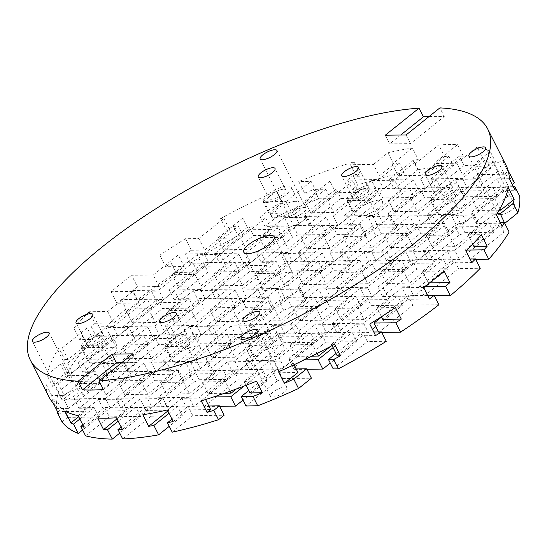 <?xml version="1.0" encoding="UTF-8"?>
<svg xmlns="http://www.w3.org/2000/svg" width="547" height="547" viewBox="0 0 547 547"><rect width="100%" height="100%" fill="white"/><g stroke="black" fill="none" stroke-linecap="round" stroke-linejoin="round"><path stroke-width="0.41" stroke-dasharray="2.73 2.05" d="M500.156 214.684A9.395 3.015 -26.8 0 0 510.125 211.033A9.395 3.015 -26.8 0 0 514.809 205.433A9.395 3.015 -26.8 0 0 512.683 204.653A9.395 3.015 -26.8 0 0 502.72 208.311A9.395 3.015 -26.8 0 0 498.037 213.904A9.395 3.015 -26.8 0 0 500.156 214.684M450.735 186.93A9.395 3.015 153.2 0 1 452.854 187.71A9.395 3.015 153.2 0 1 448.171 193.31A9.395 3.015 153.2 0 1 438.209 196.968A9.395 3.015 153.2 0 1 436.082 196.182A9.395 3.015 153.2 0 1 440.766 190.588A9.395 3.015 153.2 0 1 450.735 186.93M367.256 188.072A9.395 3.015 153.2 0 1 369.375 188.852A9.395 3.015 153.2 0 1 364.699 194.452A9.395 3.015 153.2 0 1 354.729 198.11A9.395 3.015 153.2 0 1 352.61 197.323A9.395 3.015 153.2 0 1 357.287 191.73A9.395 3.015 153.2 0 1 367.256 188.072M291.469 217.542A9.395 3.015 -26.8 0 0 301.438 213.884A9.395 3.015 -26.8 0 0 306.122 208.291A9.395 3.015 -26.8 0 0 303.995 207.511A9.395 3.015 -26.8 0 0 294.033 211.163A9.395 3.015 -26.8 0 0 289.349 216.762A9.395 3.015 -26.8 0 0 291.469 217.542M283.784 189.214A9.395 3.015 153.2 0 1 285.903 189.994A9.395 3.015 153.2 0 1 281.22 195.594A9.395 3.015 153.2 0 1 271.257 199.252A9.395 3.015 153.2 0 1 269.131 198.465A9.395 3.015 153.2 0 1 273.815 192.872A9.395 3.015 153.2 0 1 283.784 189.214M272.413 397.101A9.395 3.015 -26.8 0 0 282.375 393.45A9.395 3.015 -26.8 0 0 287.059 387.85A9.395 3.015 -26.8 0 0 284.939 387.071A9.395 3.015 -26.8 0 0 274.97 390.722A9.395 3.015 -26.8 0 0 270.286 396.322A9.395 3.015 -26.8 0 0 272.413 397.101M185.057 334.005A9.395 3.015 153.2 0 1 187.177 334.785A9.395 3.015 153.2 0 1 182.5 340.384A9.395 3.015 153.2 0 1 172.531 344.036A9.395 3.015 153.2 0 1 170.411 343.256A9.395 3.015 153.2 0 1 175.088 337.663A9.395 3.015 153.2 0 1 185.057 334.005M268.529 332.863A9.395 3.015 153.2 0 1 270.656 333.643A9.395 3.015 153.2 0 1 265.972 339.243A9.395 3.015 153.2 0 1 256.01 342.894A9.395 3.015 153.2 0 1 253.883 342.114A9.395 3.015 153.2 0 1 258.567 336.521A9.395 3.015 153.2 0 1 268.529 332.863M101.585 335.147A9.395 3.015 153.2 0 1 103.704 335.926A9.395 3.015 153.2 0 1 99.021 341.526A9.395 3.015 153.2 0 1 89.058 345.178A9.395 3.015 153.2 0 1 86.932 344.398A9.395 3.015 153.2 0 1 91.616 338.805A9.395 3.015 153.2 0 1 101.585 335.147M63.719 399.953A9.395 3.015 -26.8 0 0 73.688 396.301A9.395 3.015 -26.8 0 0 78.371 390.702A9.395 3.015 -26.8 0 0 76.245 389.922A9.395 3.015 -26.8 0 0 66.283 393.58A9.395 3.015 -26.8 0 0 61.599 399.173A9.395 3.015 -26.8 0 0 63.719 399.953M429.101 116.532A256.215 82.146 153.2 0 1 434.215 116.395A256.215 82.146 153.2 0 1 444.267 116.552L439.891 107.889M506.324 165.844A256.215 82.146 -26.8 0 0 502.173 159.833L508.013 171.389A256.215 82.146 153.2 0 1 508.532 171.977M514.392 182.753A256.215 82.146 -26.8 0 0 498.105 171.156L493.36 161.768A256.215 82.146 153.2 0 1 496.033 162.91L490.194 151.362A256.215 82.146 -26.8 0 0 477.093 147.068L482.933 158.616A256.215 82.146 153.2 0 1 486.078 159.382L490.823 168.77A256.215 82.146 -26.8 0 0 464.136 165.502L459.398 156.114A256.215 82.146 153.2 0 1 463.357 156.223L457.518 144.675A256.215 82.146 -26.8 0 0 448.437 144.552A256.215 82.146 -26.8 0 0 438.742 144.928L444.574 156.483A256.215 82.146 153.2 0 1 448.964 156.257L453.702 165.638L425.327 188.366L394.025 188.797L389.286 179.409L420.588 178.978L425.327 188.366M291.982 277.261A17.08 5.477 153.2 0 1 266.239 290.484A17.08 5.477 153.2 0 1 262.382 289.069A17.08 5.477 153.2 0 1 270.895 278.888A17.08 5.477 153.2 0 1 289.014 272.242A17.08 5.477 153.2 0 1 292.871 273.664A17.08 5.477 153.2 0 1 291.982 277.261M196.776 346.121A15.371 4.93 -26.8 0 0 180.469 352.104A15.371 4.93 -26.8 0 0 172.804 361.259A15.371 4.93 -26.8 0 0 176.278 362.538A15.371 4.93 -26.8 0 0 192.585 356.562A15.371 4.93 -26.8 0 0 200.25 347.4A15.371 4.93 -26.8 0 0 196.776 346.121M168.544 347.229A15.371 4.93 153.2 0 1 165.071 345.957A15.371 4.93 153.2 0 1 172.736 336.795A15.371 4.93 153.2 0 1 189.043 330.812A15.371 4.93 153.2 0 1 192.517 332.091A15.371 4.93 153.2 0 1 184.852 341.253A15.371 4.93 153.2 0 1 168.544 347.229M280.249 344.979A15.371 4.93 -26.8 0 0 263.941 350.962A15.371 4.93 -26.8 0 0 256.283 360.117A15.371 4.93 -26.8 0 0 259.757 361.396A15.371 4.93 -26.8 0 0 276.064 355.42A15.371 4.93 -26.8 0 0 283.722 346.258A15.371 4.93 -26.8 0 0 280.249 344.979M252.023 346.087A15.371 4.93 153.2 0 1 248.55 344.815A15.371 4.93 153.2 0 1 256.208 335.653A15.371 4.93 153.2 0 1 272.515 329.67A15.371 4.93 153.2 0 1 275.989 330.949A15.371 4.93 153.2 0 1 268.331 340.111A15.371 4.93 153.2 0 1 252.023 346.087M295.496 201.33A15.371 4.93 -26.8 0 0 279.189 207.313A15.371 4.93 -26.8 0 0 271.531 216.468A15.371 4.93 -26.8 0 0 275.004 217.747A15.371 4.93 -26.8 0 0 291.312 211.771A15.371 4.93 -26.8 0 0 298.97 202.609A15.371 4.93 -26.8 0 0 295.496 201.33M267.271 202.438A15.371 4.93 153.2 0 1 263.798 201.166A15.371 4.93 153.2 0 1 271.456 192.004A15.371 4.93 153.2 0 1 287.763 186.021A15.371 4.93 153.2 0 1 291.236 187.3A15.371 4.93 153.2 0 1 283.578 196.462A15.371 4.93 153.2 0 1 267.271 202.438M462.447 199.046A15.371 4.93 -26.8 0 0 446.14 205.029A15.371 4.93 -26.8 0 0 438.482 214.192A15.371 4.93 -26.8 0 0 441.955 215.463A15.371 4.93 -26.8 0 0 458.263 209.487A15.371 4.93 -26.8 0 0 465.921 200.325A15.371 4.93 -26.8 0 0 462.447 199.046M434.222 200.154A15.371 4.93 153.2 0 1 430.749 198.882A15.371 4.93 153.2 0 1 438.407 189.72A15.371 4.93 153.2 0 1 454.714 183.737A15.371 4.93 153.2 0 1 458.188 185.016A15.371 4.93 153.2 0 1 450.53 194.178A15.371 4.93 153.2 0 1 434.222 200.154M378.975 200.188A15.371 4.93 -26.8 0 0 362.668 206.171A15.371 4.93 -26.8 0 0 355.003 215.327A15.371 4.93 -26.8 0 0 358.476 216.605A15.371 4.93 -26.8 0 0 374.784 210.629A15.371 4.93 -26.8 0 0 382.449 201.467A15.371 4.93 -26.8 0 0 378.975 200.188M350.743 201.296A15.371 4.93 153.2 0 1 347.27 200.024A15.371 4.93 153.2 0 1 354.935 190.862A15.371 4.93 153.2 0 1 371.242 184.879A15.371 4.93 153.2 0 1 374.716 186.158A15.371 4.93 153.2 0 1 367.051 195.32A15.371 4.93 153.2 0 1 350.743 201.296M113.297 347.263A15.371 4.93 -26.8 0 0 96.99 353.246A15.371 4.93 -26.8 0 0 89.332 362.401A15.371 4.93 -26.8 0 0 92.805 363.68A15.371 4.93 -26.8 0 0 109.113 357.704A15.371 4.93 -26.8 0 0 116.771 348.542A15.371 4.93 -26.8 0 0 113.297 347.263M85.072 348.371A15.371 4.93 153.2 0 1 81.599 347.092A15.371 4.93 153.2 0 1 89.257 337.937A15.371 4.93 153.2 0 1 105.564 331.954A15.371 4.93 153.2 0 1 109.038 333.232A15.371 4.93 153.2 0 1 101.38 342.395A15.371 4.93 153.2 0 1 85.072 348.371M106.774 362.572A15.371 4.93 153.2 0 1 112.19 360.275L116.935 369.656A15.371 4.93 -26.8 0 0 111.513 371.96L106.774 362.572L78.064 362.962L112.224 335.605L116.962 344.986L148.264 344.562L143.526 335.174L112.224 335.605M127.13 371.748A15.371 4.93 -26.8 0 0 127.369 369.519L122.624 360.131A15.371 4.93 153.2 0 1 122.391 362.36L127.13 371.748L155.84 371.351L151.102 361.964L185.262 334.6L153.96 335.031L158.705 344.419L190.007 343.988L155.84 371.351M110.323 383.167A15.371 4.93 -26.8 0 0 115.745 380.869L111 371.481A15.371 4.93 153.2 0 1 105.585 373.779L110.323 383.167L78.987 408.26L74.248 398.879L105.585 373.779M95.151 373.922A15.371 4.93 153.2 0 1 95.383 371.693L100.128 381.081A15.371 4.93 -26.8 0 0 99.889 383.31L95.151 373.922L63.814 399.016L68.553 408.404L56.758 408.568L52.013 399.18A256.215 82.146 153.2 0 1 51.787 395.597L64.197 395.426L89.25 375.365L83.411 363.81L60.457 364.124L66.29 375.68L89.25 375.365M372.445 215.497A15.371 4.93 153.2 0 1 377.868 213.2L382.606 222.588A15.371 4.93 -26.8 0 0 377.191 224.885L372.445 215.497L343.735 215.894L377.895 188.53L382.64 197.918L413.942 197.488L409.197 188.1L377.895 188.53M392.808 224.673A15.371 4.93 -26.8 0 0 393.04 222.444L388.302 213.056A15.371 4.93 153.2 0 1 388.062 215.286L392.808 224.673L421.518 224.277L416.773 214.889L450.94 187.532L419.638 187.956L424.376 197.344L455.678 196.92L421.518 224.277M376.001 236.092A15.371 4.93 -26.8 0 0 381.416 233.795L376.678 224.407A15.371 4.93 153.2 0 1 371.256 226.704L376.001 236.092L344.665 261.192L339.919 251.805L371.256 226.704M360.822 226.848A15.371 4.93 153.2 0 1 361.061 224.619L365.799 234.007A15.371 4.93 -26.8 0 0 365.567 236.236L360.822 226.848L329.485 251.948L334.231 261.336L302.929 261.76L298.183 252.372L332.35 225.008L337.089 234.396L365.799 234.007M455.924 214.356A15.371 4.93 153.2 0 1 461.34 212.058L466.085 221.446A15.371 4.93 -26.8 0 0 460.663 223.744L455.924 214.356L427.207 214.752L461.374 187.389L466.112 196.776L497.414 196.346L492.676 186.958L461.374 187.389M449.278 232.865A15.371 4.93 -26.8 0 0 449.039 235.094L444.301 225.706A15.371 4.93 153.2 0 1 444.533 223.477L449.278 232.865L420.568 233.254L415.823 223.867L444.533 223.477M476.28 223.532A15.371 4.93 -26.8 0 0 476.519 221.303L471.774 211.915A15.371 4.93 153.2 0 1 471.541 214.144L476.28 223.532L504.662 223.142M459.473 234.95A15.371 4.93 -26.8 0 0 464.895 232.653L460.15 223.265A15.371 4.93 153.2 0 1 454.735 225.562L459.473 234.95L428.137 260.051L423.399 250.663L454.735 225.562M293.199 225.549A15.371 4.93 153.2 0 1 287.784 227.846L292.522 237.234A15.371 4.93 -26.8 0 0 297.944 234.936L293.199 225.549L321.909 225.152L326.655 234.54L292.495 261.904L261.186 262.334L256.447 252.946L287.784 227.846M277.35 227.99A15.371 4.93 153.2 0 1 277.582 225.761L282.327 235.148A15.371 4.93 -26.8 0 0 282.088 237.377L277.35 227.99L246.013 253.09L250.752 262.471L219.45 262.902L214.711 253.514L248.871 226.15L253.617 235.538L282.327 235.148M304.823 214.198A15.371 4.93 153.2 0 1 304.59 216.427L309.328 225.815A15.371 4.93 -26.8 0 0 309.568 223.586L304.823 214.198L336.159 189.098L340.904 198.486L372.206 198.062L367.461 188.674L336.159 189.098M299.134 223.73A15.371 4.93 -26.8 0 0 293.712 226.027L288.973 216.639A15.371 4.93 153.2 0 1 294.389 214.342L299.134 223.73L330.47 198.629L325.725 189.241L313.93 189.406L318.669 198.793A256.215 82.146 -26.8 0 0 277.876 216.106L273.138 206.718A256.215 82.146 153.2 0 1 282.525 202.479L276.693 190.93A256.215 82.146 -26.8 0 0 220.605 218.492L226.437 230.048L229.706 230L223.873 218.451L220.605 218.492M277.274 380.883A15.371 4.93 -26.8 0 0 282.696 378.586L277.951 369.198A15.371 4.93 153.2 0 1 272.536 371.495L277.274 380.883L245.938 405.983M262.102 371.639A15.371 4.93 153.2 0 1 262.334 369.41L267.08 378.797A15.371 4.93 -26.8 0 0 266.84 381.027L262.102 371.639L244.078 386.073M273.726 360.288A15.371 4.93 153.2 0 1 279.141 357.991L283.886 367.372A15.371 4.93 -26.8 0 0 278.464 369.676L273.726 360.288L245.008 360.678L279.175 333.321L283.914 342.709L315.216 342.278L310.477 332.891L279.175 333.321M289.575 357.847A15.371 4.93 153.2 0 1 289.342 360.076L294.081 369.464A15.371 4.93 -26.8 0 0 294.32 367.235L289.575 357.847L320.911 332.747L325.65 342.135L356.959 341.704L352.213 332.323L320.911 332.747M190.247 361.43A15.371 4.93 153.2 0 1 195.669 359.133L200.407 368.514A15.371 4.93 -26.8 0 0 194.992 370.818L190.247 361.43L161.536 361.82L195.696 334.463L200.441 343.844L231.743 343.42L226.998 334.032L195.696 334.463M210.609 370.606A15.371 4.93 -26.8 0 0 210.841 368.377L206.103 358.989A15.371 4.93 153.2 0 1 205.863 361.218L210.609 370.606L239.319 370.21L234.574 360.822L268.741 333.465L237.439 333.889L242.177 343.277L273.479 342.846L239.319 370.21M193.802 382.025A15.371 4.93 -26.8 0 0 199.217 379.727L194.479 370.34A15.371 4.93 153.2 0 1 189.057 372.637L193.802 382.025L162.466 407.118L157.721 397.737L189.057 372.637M178.623 372.781A15.371 4.93 153.2 0 1 178.862 370.551L183.601 379.939A15.371 4.93 -26.8 0 0 183.368 382.168L178.623 372.781L147.287 397.874L152.032 407.262L120.73 407.693L115.985 398.305L150.151 370.941L154.89 380.329L183.601 379.939M99.889 383.31L68.553 408.404M95.383 371.693L66.672 372.083L71.418 381.471L100.128 381.081M60.457 364.124L46.912 374.968L52.751 386.524A256.215 82.146 153.2 0 1 53.797 382.401L66.672 372.083M52.751 386.524L66.29 375.68M52.013 399.18L63.814 399.016M115.745 380.869L144.456 380.473L110.296 407.836L78.987 408.26M111.513 371.96L82.802 372.35L78.064 362.962M112.19 360.275L143.526 335.174M86.788 359.256L80.956 347.707L103.909 347.393L109.742 358.948L86.788 359.256L111.841 339.195L134.794 338.88L128.962 327.325L106.009 327.639L111.841 339.195M109.742 358.948L134.794 338.88M122.391 362.36L151.102 361.964M127.369 369.519L158.705 344.419M365.567 236.236L334.231 261.336M361.061 224.619L332.35 225.008M298.183 252.372L329.485 251.948M331.967 228.605L306.915 248.666L329.868 248.352L354.921 228.29L349.089 216.735L326.128 217.05L331.967 228.605L354.921 228.29M381.416 233.795L410.127 233.398L375.967 260.762L344.665 261.192M388.062 215.286L416.773 214.889M393.04 222.444L424.376 197.344M377.191 224.885L348.473 225.275L343.735 215.894M377.519 192.12L352.466 212.188L375.42 211.874L400.472 191.806L394.633 180.25L371.68 180.565L377.519 192.12L400.472 191.806M377.868 213.2L409.197 188.1M464.895 232.653L493.606 232.256L459.446 259.62L428.137 260.051M471.541 214.144L496.936 213.795M476.519 221.303L507.855 196.202L519.65 196.045M460.663 223.744L431.952 224.133L427.207 214.752M460.991 190.978L435.938 211.046L458.892 210.732L483.945 190.664L478.112 179.108L455.159 179.423L460.991 190.978L483.945 190.664M461.34 212.058L492.676 186.958M449.039 235.094L417.703 260.194L386.401 260.618L420.568 233.254M294.389 214.342L325.725 189.241M293.712 226.027L265.001 226.417L277.876 216.106M318.669 198.793L330.47 198.629M309.568 223.586L340.904 198.486M335.776 192.688L310.723 212.756L333.684 212.441L358.736 192.38L352.897 180.825L329.944 181.139L335.776 192.688L358.736 192.38M304.59 216.427L333.301 216.031L367.461 188.674M282.088 237.377L250.752 262.471M248.488 229.747L271.449 229.432L265.61 217.877L242.656 218.191L248.488 229.747L223.436 249.808L246.396 249.494L271.449 229.432M277.582 225.761L248.871 226.15M214.711 253.514L246.013 253.09M297.944 234.936L326.655 234.54M256.447 252.946L287.749 252.516L321.909 225.152M290.231 229.172L265.179 249.241L288.132 248.926L313.185 228.858L307.346 217.309L284.392 217.617L290.231 229.172L313.185 228.858M294.32 367.235L325.65 342.135M320.528 336.337L343.489 336.022L337.649 324.474L314.696 324.788L320.528 336.337L295.476 356.405L311.687 356.186M330.354 346.545L343.489 336.022M289.342 360.076L304.214 359.871M333.082 347.646L352.213 332.323M266.84 381.027L242.984 400.131M262.334 369.41L233.624 369.799L238.369 379.187L267.08 378.797M219.62 406.339L204.202 406.551L199.464 397.163L233.624 369.799M199.464 397.163L213.535 396.972M236.325 388.999L256.201 373.081L250.362 361.526L227.408 361.841L233.241 373.396L256.201 373.081M233.241 373.396L208.188 393.457L224.557 393.231M248.748 390.551L272.536 371.495M282.696 378.586L311.407 378.189M278.464 369.676L249.753 370.066L245.008 360.678M278.792 336.911L253.74 356.972L276.693 356.665L301.746 336.596L295.913 325.041L272.953 325.356L278.792 336.911L301.746 336.596M279.141 357.991L310.477 332.891M183.368 382.168L152.032 407.262M178.862 370.551L150.151 370.941M115.985 398.305L147.287 397.874M149.769 374.538L124.716 394.599L147.669 394.284L172.722 374.223L166.89 362.668L143.929 362.982L149.769 374.538L172.722 374.223M199.217 379.727L227.928 379.331L193.768 406.694L162.466 407.118M205.863 361.218L234.574 360.822M210.841 368.377L242.177 343.277M194.992 370.818L166.274 371.208L161.536 361.82M195.32 338.053L170.267 358.114L193.221 357.806L218.274 337.738L212.434 326.183L189.481 326.497L195.32 338.053L218.274 337.738M195.669 359.133L226.998 334.032M62.508 363.174L67.623 363.105L72.368 372.493L67.254 372.562L62.508 363.174A256.215 82.146 153.2 0 1 64.737 359.564L58.905 348.008L62.173 347.96L68.006 359.516L93.058 339.448L87.226 327.899L73.9 328.077L79.732 339.632L93.058 339.448M64.737 359.564L68.006 359.516M151.485 358.374L128.524 358.688L122.692 347.133L145.646 346.819L151.485 358.374L176.537 338.306L170.698 326.757L147.745 327.072L153.577 338.62L176.537 338.306M170.267 358.114L164.428 346.566L187.382 346.251L193.221 357.806M234.957 357.232L212.004 357.547L206.164 345.991L229.125 345.677L234.957 357.232L260.01 337.164L254.177 325.615L231.217 325.93L237.056 337.478L260.01 337.164M253.74 356.972L247.907 345.424L270.861 345.109L276.693 356.665M295.476 356.405L289.643 344.849L312.597 344.535L317.103 353.451M306.908 369.287L294.081 369.464M130.986 374.791L125.147 363.235L102.193 363.55L108.032 375.105L130.986 374.791L105.933 394.859L100.094 383.303L125.147 363.235M214.458 373.649L208.626 362.093L185.672 362.408L191.505 373.963L214.458 373.649L189.406 393.717L183.573 382.162L208.626 362.093M144.456 380.473L139.711 371.085L111 371.481M227.928 379.331L223.19 369.943L194.479 370.34M332.063 345.629L331.379 344.282L334.648 344.234M296.139 368.945L277.951 369.198M294.012 364.746L292.098 360.952L269.145 361.266L274.984 372.822L297.937 372.507M242.581 285.411L219.627 285.725L213.788 274.17L236.748 273.856L242.581 285.411L267.633 265.343L261.801 253.787L238.841 254.102L244.68 265.657L267.633 265.343M200.845 285.978L177.891 286.293L172.052 274.738L195.005 274.423L200.845 285.978L225.897 265.91L220.058 254.362L197.105 254.676L202.944 266.225L225.897 265.91M132.73 290.498L158.726 290.142L163.464 299.53L137.468 299.886L132.73 290.498A256.215 82.146 153.2 0 1 137.475 286.847L131.642 275.291L153.269 274.997L159.109 286.553L184.161 266.485L178.322 254.929L159.792 255.182L165.625 266.738L184.161 266.485M137.475 286.847L159.109 286.553M284.317 284.837L261.363 285.151L255.531 273.596L278.485 273.281L284.317 284.837L309.37 264.769L303.537 253.22L280.584 253.535L286.416 265.083L309.37 264.769M326.06 284.269L303.1 284.584L297.267 273.028L320.221 272.714L326.06 284.269L351.112 264.201L345.273 252.646L322.32 252.96L328.152 264.516L351.112 264.201M367.796 283.695L344.842 284.009L339.003 272.454L361.957 272.139L367.796 283.695L392.849 263.633L387.009 252.078L364.056 252.393L369.895 263.941L392.849 263.633M409.532 283.127L386.579 283.442L380.739 271.886L403.7 271.572L409.532 283.127L434.585 263.059L428.752 251.504L405.792 251.818L411.631 263.374L434.585 263.059M429.559 282.854L428.315 282.867L422.482 271.312L444.109 271.018M257.377 298.245L252.632 288.857L280.119 288.481L284.864 297.869L257.377 298.245L291.537 270.881L322.839 270.45L318.101 261.069L286.799 261.493L291.537 270.881M215.641 298.812L210.896 289.425L242.198 289.001L246.943 298.388L215.641 298.812L249.801 271.456L281.103 271.025L276.365 261.637L245.063 262.068L249.801 271.456M173.905 299.387L169.16 289.999L200.462 289.568L205.207 298.956L173.905 299.387L208.065 272.023L239.367 271.592L234.629 262.211L203.32 262.635L208.065 272.023M325.677 287.859L330.415 297.247L302.935 297.623L298.19 288.235L325.677 287.859L359.837 260.495L328.535 260.926L333.28 270.314L364.582 269.883L359.837 260.495M367.413 287.284L372.158 296.672L340.849 297.103L336.111 287.715L367.413 287.284L401.573 259.928L370.271 260.351L375.016 269.739L406.318 269.309L401.573 259.928M409.149 286.717L413.894 296.105L382.592 296.529L377.847 287.141L409.149 286.717L443.316 259.353L412.014 259.784L416.752 269.172L448.055 268.741L443.316 259.353M434.441 295.824L424.328 295.961L419.583 286.573L424.841 286.498M235.032 290.013L240.865 301.568L263.825 301.253L257.986 289.705L235.032 290.013L209.98 310.081L232.933 309.766L238.772 321.321L263.825 301.253M193.296 290.587L199.129 302.142L222.082 301.828L216.25 290.272L193.296 290.587L168.244 310.655L191.197 310.34L197.029 321.889L222.082 301.828M151.553 291.154L157.392 302.71L180.346 302.395L174.514 290.84L151.553 291.154L126.501 311.222L149.461 310.908L155.293 322.463L180.346 302.395M111.144 291.708L116.976 303.264L138.61 302.97L132.771 291.414L111.144 291.708A256.215 82.146 -26.8 0 1 131.642 275.291M305.561 300.686L299.722 289.131L276.768 289.445L282.608 301L305.561 300.686L280.508 320.747L274.669 309.199L299.722 289.131M347.297 300.112L341.465 288.563L318.504 288.871L324.344 300.426L347.297 300.112L322.245 320.18L316.412 308.624L341.465 288.563M389.033 299.544L383.201 287.989L360.241 288.303L366.08 299.859L389.033 299.544L363.981 319.605L358.148 308.057L383.201 287.989M241.248 297.978L245.993 307.366L273.473 306.99L268.734 297.602L241.248 297.978L207.087 325.342L238.389 324.911L243.128 334.299L211.826 334.73L207.087 325.342M199.511 298.546L204.25 307.934L235.552 307.51L230.813 298.122L199.511 298.546L165.344 325.909L196.653 325.486L201.392 334.867L170.09 335.297L165.344 325.909M157.775 299.12L162.514 308.508L193.816 308.077L189.077 298.689L157.775 299.12L123.608 326.484L154.91 326.053L159.656 335.441L128.354 335.872L123.608 326.484M121.338 299.619L126.084 309.007L152.08 308.652L147.341 299.264L121.338 299.619A256.215 82.146 153.2 0 0 116.976 303.264M319.031 306.368L314.286 296.98L286.806 297.356L291.544 306.744L319.031 306.368L284.871 333.725L253.562 334.155L248.823 324.768L280.126 324.344L284.871 333.725M360.767 305.794L356.029 296.406L324.727 296.836L329.465 306.224L360.767 305.794L326.607 333.157L295.305 333.588L290.56 324.2L321.862 323.769L326.607 333.157M402.503 305.226L397.765 295.838L366.463 296.262L371.201 305.65L402.503 305.226L375.823 326.593M427.651 295.428L408.199 295.695L412.937 305.082L438.94 304.727M423.61 287.435L401.983 287.729L407.816 299.284L429.45 298.99M265.001 226.417L260.263 217.036L288.973 216.639M333.301 216.031L338.039 225.419L309.328 225.815M310.723 212.756L304.891 201.2L327.844 200.886L333.684 212.441M291.941 213.015L268.987 213.33L263.155 201.775L286.108 201.46L291.941 213.015L316.993 192.947L311.161 181.392L298.751 181.563L304.59 193.118L316.993 192.947M352.466 212.188L346.627 200.633L369.581 200.318L375.42 211.874M417.156 211.299L394.202 211.614L388.363 200.058L411.323 199.751L417.156 211.299L442.208 191.238L436.376 179.683L413.416 179.997L419.255 191.546L442.208 191.238M435.938 211.046L430.106 199.491L453.06 199.176L458.892 210.732M499.124 210.178L477.675 210.472L471.842 198.917L494.796 198.609L499.931 208.769M396.657 227.716L390.825 216.168L367.871 216.482L373.704 228.031L396.657 227.716L371.604 247.784L365.772 236.229L390.825 216.168M438.4 227.149L432.561 215.593L409.607 215.908L415.44 227.463L438.4 227.149L413.347 247.21L407.508 235.661L432.561 215.593M480.136 226.574L474.297 215.026L451.343 215.34L457.183 226.889L480.136 226.574L455.083 246.642L449.244 235.087L474.297 215.026M496.348 214.718L493.079 214.766L498.919 226.321L502.187 226.273M233.323 226.369L238.061 235.75L243.183 235.682L238.437 226.294L233.323 226.369A256.215 82.146 153.2 0 0 226.437 230.048M410.127 233.398L405.389 224.01L376.678 224.407M493.606 232.256L488.861 222.868L460.15 223.265M500.389 222.711L499.302 222.732L504.04 232.113L509.154 232.044M379.228 175.956L356.275 176.271L350.442 164.722L373.396 164.408L379.228 175.956L393.772 164.312A256.215 82.146 153.2 0 1 399.454 163.054L404.192 172.435L383.591 188.941L352.289 189.365L347.55 179.977L378.852 179.553L383.591 188.941M420.971 175.389L398.011 175.703L392.178 164.148L415.132 163.833L420.971 175.389L444.574 156.483M462.707 174.814L439.754 175.129L433.915 163.58L456.868 163.266L462.707 174.814L482.933 158.616M504.443 174.247L481.49 174.561L475.651 163.006L498.611 162.691L504.443 174.247L508.013 171.389M462.324 178.411L467.07 187.799L435.761 188.223L431.022 178.835L462.324 178.411L486.078 159.382M504.06 177.837L508.806 187.224L477.504 187.655L472.758 178.267L504.06 177.837L508.915 173.953M509.298 178.684L496.895 178.855L502.727 190.411L515.137 190.24M455.678 196.92L450.94 187.532M513.339 186.677L503.11 186.814L507.855 196.202M265.179 249.241L259.34 237.685L282.293 237.371L288.132 248.926M223.436 249.808L217.603 238.26L240.557 237.945L246.396 249.494M306.915 248.666L301.076 237.118L324.036 236.803L329.868 248.352M185.399 253.917L204.277 253.658L209.016 263.045L190.137 263.305L185.399 253.917A256.215 82.146 153.2 0 1 191.334 250.252L185.495 238.697L198.821 238.513L204.653 250.068L229.706 230M191.334 250.252L204.653 250.068M371.604 247.784L348.651 248.099L342.819 236.543L365.772 236.229M413.347 247.21L390.387 247.524L384.555 235.976L407.508 235.661M455.083 246.642L432.13 246.957L426.291 235.401L449.244 235.087M472.745 244.174L468.027 234.834L481.353 234.649M287.749 252.516L292.495 261.904M339.919 251.805L371.228 251.374L375.967 260.762M386.401 260.618L381.662 251.23L412.964 250.806L417.703 260.194M423.399 250.663L454.701 250.232L459.446 259.62M475.76 259.394L469.88 259.476L465.135 250.088L467.001 250.068M171.122 263.08L175.86 272.461L197.631 272.167L192.886 262.779L171.122 263.08A256.215 82.146 153.2 0 0 165.625 266.738M470.099 258.991L453.75 259.21L458.489 268.598L480.259 268.303M466.065 250.998L447.528 251.251L453.367 262.799L471.904 262.546M197.029 321.889L174.076 322.204L168.244 310.655M155.293 322.463L132.34 322.778L126.501 311.222M238.772 321.321L215.812 321.636L209.98 310.081M91.411 326.921L113.174 326.627L117.92 336.008L96.149 336.309L91.411 326.921A256.215 82.146 153.2 0 1 95.021 323.284L89.188 311.735L107.718 311.482L113.557 323.031L138.61 302.97M95.021 323.284L113.557 323.031M280.508 320.747L257.555 321.062L251.716 309.513L274.669 309.199M322.245 320.18L299.291 320.494L293.452 308.939L316.412 308.624M363.981 319.605L341.027 319.92L335.195 308.371L358.148 308.057M381.444 316.734L376.931 307.797L395.46 307.544M363.605 323.202L368.343 332.583L337.041 333.014L332.296 323.626L363.605 323.202L397.765 295.838M381.772 332.405L378.777 332.446L378.531 331.961M190.007 343.988L185.262 334.6M82.912 336.002L87.65 345.389L106.528 345.13L101.79 335.742L82.912 336.002A256.215 82.146 153.2 0 0 79.732 339.632M273.479 342.846L268.741 333.465M373.792 332.022L362.647 332.179L367.393 341.567L386.271 341.307M369.758 324.036L356.432 324.214L362.264 335.769L375.591 335.584M51.787 395.597L45.955 384.042L58.358 383.878L64.197 395.426M105.933 394.859L82.98 395.173L77.141 383.618L100.094 383.303M124.716 394.599L118.877 383.044L141.837 382.736L147.669 394.284M189.406 393.717L166.452 394.031L160.62 382.476L183.573 382.162M208.188 393.457L202.356 381.909L225.309 381.594L230.184 391.242M74.248 398.879L105.55 398.448L110.296 407.836M157.721 397.737L189.03 397.307L193.768 406.694M85.435 411.276L79.602 399.72L56.642 400.035L62.481 411.59L85.435 411.276L78.672 416.691M127.171 410.701L121.338 399.153L98.385 399.467L104.217 411.016L127.171 410.701L117.031 418.824M168.914 410.134L163.074 398.578L140.121 398.893L145.953 410.448L168.914 410.134L167.833 410.995M98.904 416.958L94.166 407.57L62.864 408L67.602 417.382L98.904 416.958L82.631 429.99M140.641 416.383L135.902 406.995L104.6 407.426L109.338 416.814L140.641 416.383L119.752 433.121M182.383 415.816L177.638 406.428L146.336 406.859L151.081 416.24L182.383 415.816L169.262 426.325M246.095 385.293L244.092 381.334L256.502 381.163M208.851 405.997L188.072 406.284L192.817 415.672L224.12 415.241M205.576 399.529L204.81 398.011L181.857 398.325L187.696 409.874L210.65 409.559M322.839 270.45L292.85 294.477L288.105 285.09A17.08 5.477 -26.8 0 0 280.119 288.481M292.85 294.477A17.08 5.477 -26.8 0 0 284.864 297.869M273.473 306.99A17.08 5.477 -26.8 0 0 272.96 310.005A17.08 5.477 -26.8 0 0 273.124 310.272L243.128 334.299M268.734 297.602A17.08 5.477 -26.8 0 0 268.215 300.618A17.08 5.477 -26.8 0 0 268.386 300.891L273.124 310.272M253.562 334.155L283.558 310.135L278.82 300.747A17.08 5.477 -26.8 0 0 286.806 297.356M283.558 310.135A17.08 5.477 -26.8 0 0 291.544 306.744M302.935 297.623A17.08 5.477 -26.8 0 0 303.448 294.601A17.08 5.477 -26.8 0 0 303.284 294.334L333.28 270.314M298.19 288.235A17.08 5.477 -26.8 0 0 298.71 285.219A17.08 5.477 -26.8 0 0 298.539 284.946L303.284 294.334M471.774 211.915L503.11 186.814M512.231 184.483L508.806 187.224M497.414 196.346L466.085 221.446M431.022 178.835L459.398 156.114M435.761 188.223L464.136 165.502M388.302 213.056L419.638 187.956M420.588 178.978L448.964 156.257M413.942 197.488L382.606 222.588M347.55 179.977L353.13 175.505A256.215 82.146 153.2 0 1 359.844 173.42L354.005 161.864A256.215 82.146 -26.8 0 0 298.751 181.563M352.289 189.365L357.875 184.893L353.13 175.505M298.539 284.946L328.535 260.926M457.518 144.675L433.915 163.58M439.754 175.129L463.357 156.223M348.651 248.099L373.704 228.031M367.871 216.482L342.819 236.543M413.416 179.997L388.363 200.058M394.202 211.614L419.255 191.546M322.32 252.96L297.267 273.028M303.1 284.584L328.152 264.516M312.597 344.535L337.649 324.474M314.696 324.788L289.643 344.849M270.861 345.109L295.913 325.041M272.953 325.356L247.907 345.424M229.125 345.677L254.177 325.615M231.217 325.93L206.164 345.991M187.382 346.251L212.434 326.183M189.481 326.497L164.428 346.566M145.646 346.819L170.698 326.757M147.745 327.072L122.692 347.133M269.145 361.266L244.092 381.334M201.248 400.869L204.81 398.011M181.857 398.325L167.314 409.97M142.849 414.776L163.074 398.578M140.121 398.893L116.511 417.799M97.728 418.058L121.338 399.153M98.385 399.467L78.153 415.665M65.059 411.371L79.602 399.72M56.642 400.035L53.08 402.893M45.955 384.042A256.215 82.146 -26.8 0 0 48.929 396.89M58.358 383.878L83.411 363.81M58.905 348.008A256.215 82.146 -26.8 0 0 46.912 374.968M62.173 347.96L87.226 327.899M89.188 311.735A256.215 82.146 -26.8 0 0 73.9 328.077M107.718 311.482L132.771 291.414M153.269 274.997L178.322 254.929M185.495 238.697A256.215 82.146 -26.8 0 0 159.792 255.182M198.821 238.513L223.873 218.451M276.693 190.93L263.155 201.775M286.108 201.46L311.161 181.392M354.005 161.864L350.442 164.722M373.396 164.408L387.939 152.757L393.772 164.312M398.011 175.703L418.236 159.505L412.404 147.95A256.215 82.146 -26.8 0 0 387.939 152.757M412.404 147.95L392.178 164.148M415.132 163.833L438.742 144.928M456.868 163.266L477.093 147.068M490.194 151.362L475.651 163.006M498.611 162.691L502.173 159.833M496.895 178.855L471.842 198.917M494.796 198.609L508.334 187.758M493.079 214.766L468.027 234.834M447.528 251.251L422.482 271.312M401.983 287.729L376.931 307.797M356.432 324.214L331.379 344.282M278.56 371.803L292.098 360.952M403.7 271.572L428.752 251.504M405.792 251.818L380.739 271.886M361.957 272.139L387.009 252.078M364.056 252.393L339.003 272.454M320.221 272.714L345.273 252.646M149.461 310.908L174.514 290.84M191.197 310.34L216.25 290.272M232.933 309.766L257.986 289.705M278.485 273.281L303.537 253.22M280.584 253.535L255.531 273.596M103.909 347.393L128.962 327.325M106.009 327.639L80.956 347.707M453.06 199.176L478.112 179.108M455.159 179.423L430.106 199.491M411.323 199.751L436.376 179.683M369.581 200.318L394.633 180.25M371.68 180.565L346.627 200.633M242.656 218.191L217.603 238.26M240.557 237.945L265.61 217.877M327.844 200.886L352.897 180.825M329.944 181.139L304.891 201.2M451.343 215.34L426.291 235.401M409.607 215.908L384.555 235.976M326.128 217.05L301.076 237.118M324.036 236.803L349.089 216.735M284.392 217.617L259.34 237.685M282.293 237.371L307.346 217.309M360.241 288.303L335.195 308.371M318.504 288.871L293.452 308.939M236.748 273.856L261.801 253.787M238.841 254.102L213.788 274.17M227.408 361.841L202.356 381.909M225.309 381.594L250.362 361.526M185.672 362.408L160.62 382.476M102.193 363.55L77.141 383.618M143.929 362.982L118.877 383.044M141.837 382.736L166.89 362.668M195.005 274.423L220.058 254.362M197.105 254.676L172.052 274.738M276.768 289.445L251.716 309.513M389.286 179.409L413.04 160.38A256.215 82.146 153.2 0 1 418.236 159.505M261.363 285.151L286.416 265.083M288.105 285.09L318.101 261.069M252.632 288.857L286.799 261.493M469.88 259.476L504.04 232.113M378.777 332.446L412.937 305.082M424.328 295.961L458.489 268.598M333.226 368.924L367.393 341.567M465.135 250.088L499.302 222.732M381.58 317.014L408.199 295.695M419.583 286.573L453.75 259.21M336.036 353.492L362.647 332.179M337.219 355.837L362.264 335.769M428.315 282.867L453.367 262.799M473.866 246.382L498.919 226.321M382.763 319.352L407.816 299.284M454.701 250.232L488.861 222.868M432.13 246.957L457.183 226.889M477.675 210.472L502.727 190.411M341.027 319.92L366.08 299.859M332.296 323.626L366.463 296.262M377.847 287.141L412.014 259.784M386.579 283.442L411.631 263.374M249.931 392.89L274.984 372.822M372.425 329.315L368.343 332.583M448.055 268.741L413.894 296.105M356.959 341.704L330.272 363.078M337.041 333.014L371.201 305.65M382.592 296.529L416.752 269.172M412.964 250.806L444.301 225.706M321.862 323.769L356.029 296.406M406.318 269.309L372.158 296.672M315.216 342.278L283.886 367.372M248.823 324.768L278.82 300.747M206.103 358.989L237.439 333.889M152.08 308.652L117.92 336.008M126.084 309.007A256.215 82.146 -26.8 0 0 96.149 336.309M243.183 235.682L209.016 263.045M238.061 235.75A256.215 82.146 -26.8 0 0 190.137 263.305M175.86 272.461A256.215 82.146 -26.8 0 0 137.468 299.886M197.631 272.167L163.464 299.53M113.174 326.627L147.341 299.264M204.277 253.658L238.437 226.294M158.726 290.142L192.886 262.779M67.623 363.105L101.79 335.742M238.389 324.911L268.386 300.891M231.743 343.42L200.407 368.514M132.34 322.778L157.392 302.71M268.987 213.33L282.525 202.479M177.891 286.293L202.944 266.225M304.59 193.118A256.215 82.146 153.2 0 1 313.93 189.406M260.263 217.036L273.138 206.718M154.91 326.053L189.077 298.689M200.462 289.568L234.629 262.211M169.16 289.999L203.32 262.635M53.797 382.401L58.536 391.782L71.418 381.471M128.354 335.872L162.514 308.508M219.45 262.902L253.617 235.538M193.816 308.077L159.656 335.441M239.367 271.592L205.207 298.956M148.264 344.562L116.935 369.656M170.09 335.297L204.25 307.934M261.186 262.334L292.522 237.234M210.896 289.425L245.063 262.068M122.624 360.131L153.96 335.031M171.97 419.187L188.072 406.284M173.153 421.525L187.696 409.874M481.49 174.561L496.033 162.91M472.758 178.267L493.36 161.768M381.662 251.23L415.823 223.867M390.387 247.524L415.44 227.463M299.291 320.494L324.344 300.426M290.56 324.2L324.727 296.836M336.111 287.715L370.271 260.351M344.842 284.009L369.895 263.941M172.216 432.171L192.817 415.672M477.504 187.655L498.105 171.156M431.952 224.133L466.112 196.776M295.305 333.588L329.465 306.224M340.849 297.103L375.016 269.739M204.202 406.551L238.369 379.187M249.753 370.066L283.914 342.709M169.016 413.334L177.638 406.428M121.167 427.016L146.336 406.859M122.35 429.354L145.953 410.448M371.228 251.374L405.389 224.01M257.555 321.062L282.608 301M280.126 324.344L314.286 296.98M189.03 397.307L223.19 369.943M166.452 394.031L191.505 373.963M212.004 357.547L237.056 337.478M490.823 168.77L467.07 187.799M364.582 269.883L330.415 297.247M122.706 438.967L151.081 416.24M118.214 421.163L135.902 406.995M82.809 424.875L104.6 407.426M83.992 427.221L104.217 411.016M215.812 321.636L240.865 301.568M85.585 435.836L109.338 416.814M211.826 334.73L245.993 307.366M394.025 188.797L417.778 169.768L413.04 160.38M453.702 165.638A256.215 82.146 -26.8 0 0 417.778 169.768M302.929 261.76L337.089 234.396M348.473 225.275L382.64 197.918M120.73 407.693L154.89 380.329M166.274 371.208L200.441 343.844M58.536 391.782A256.215 82.146 -26.8 0 0 56.758 408.568M82.802 372.35L116.962 344.986M79.855 419.029L94.166 407.57M57.729 412.103L62.864 408M58.912 414.448L62.481 411.59M378.852 179.553L399.454 163.054M356.275 176.271L359.844 173.42M196.653 325.486L230.813 298.122M174.076 322.204L199.129 302.142M219.627 285.725L244.68 265.657M242.198 289.001L276.365 261.637M105.55 398.448L139.711 371.085M82.98 395.173L108.032 375.105M128.524 358.688L153.577 338.62M235.552 307.51L201.392 334.867M372.206 198.062L338.039 225.419M281.103 271.025L246.943 298.388M404.192 172.435A256.215 82.146 -26.8 0 0 357.875 184.893M62.016 421.86L67.602 417.382M106.528 345.13L72.368 372.493M87.65 345.389A256.215 82.146 -26.8 0 0 67.254 372.562M400.698 135.02L389.614 143.895L410.482 143.615L444.267 116.552M385.238 135.232L389.614 143.895M406.106 134.945L410.482 143.615M103.404 389.567L137.188 362.511L121.728 362.723M132.812 353.847L137.188 362.511M514.809 205.433L485.627 147.669M452.854 187.71L441.983 166.192M369.375 188.852L358.511 167.334M306.122 208.291L276.939 150.521M285.903 189.994L275.032 168.476M287.059 387.85L257.876 330.08M187.177 334.785L176.312 313.267M270.656 333.643L259.784 312.125M103.704 335.926L92.833 314.409M78.371 390.702L49.189 332.938M292.871 273.664L274.273 236.837M165.071 345.957L172.804 361.259M248.55 344.815L256.283 360.117M263.798 201.166L271.531 216.468M430.749 198.882L438.482 214.192M347.27 200.024L355.003 215.327M81.599 347.092L89.332 362.401M109.038 333.232L116.771 348.542M374.716 186.158L382.449 201.467M458.188 185.016L465.921 200.325M291.236 187.3L298.97 202.609M275.989 330.949L283.722 346.258M192.517 332.091L200.25 347.4M272.96 310.005L268.215 300.618M303.448 294.601L298.71 285.219M262.382 289.069L243.777 252.242M61.599 399.173L32.417 341.41M86.932 344.398L76.06 322.88M253.883 342.114L243.012 320.597M170.411 343.256L159.539 321.739M270.286 396.322L241.111 338.552M269.131 198.465L258.259 176.948M289.349 216.762L260.167 158.992M352.61 197.323L341.738 175.806M436.082 196.182L425.21 174.664M498.037 213.904L468.854 156.141"/><path stroke-width="0.82" d="M483.507 146.89A9.395 3.015 153.2 0 1 485.627 147.669A9.395 3.015 153.2 0 1 480.95 153.263A9.395 3.015 153.2 0 1 470.981 156.921A9.395 3.015 153.2 0 1 468.854 156.141A9.395 3.015 153.2 0 1 473.538 150.541A9.395 3.015 153.2 0 1 483.507 146.89M439.863 165.413A9.395 3.015 153.2 0 1 441.983 166.192A9.395 3.015 153.2 0 1 437.306 171.792A9.395 3.015 153.2 0 1 427.337 175.45A9.395 3.015 153.2 0 1 425.21 174.664A9.395 3.015 153.2 0 1 429.894 169.071A9.395 3.015 153.2 0 1 439.863 165.413M356.384 166.555A9.395 3.015 153.2 0 1 358.511 167.334A9.395 3.015 153.2 0 1 353.827 172.934A9.395 3.015 153.2 0 1 343.858 176.592A9.395 3.015 153.2 0 1 341.738 175.806A9.395 3.015 153.2 0 1 346.422 170.213A9.395 3.015 153.2 0 1 356.384 166.555M274.82 149.741A9.395 3.015 153.2 0 1 276.939 150.521A9.395 3.015 153.2 0 1 272.256 156.121A9.395 3.015 153.2 0 1 262.293 159.772A9.395 3.015 153.2 0 1 260.167 158.992A9.395 3.015 153.2 0 1 264.851 153.399A9.395 3.015 153.2 0 1 274.82 149.741M272.912 167.697A9.395 3.015 153.2 0 1 275.032 168.476A9.395 3.015 153.2 0 1 270.355 174.076A9.395 3.015 153.2 0 1 260.386 177.734A9.395 3.015 153.2 0 1 258.259 176.948A9.395 3.015 153.2 0 1 262.943 171.355A9.395 3.015 153.2 0 1 272.912 167.697M255.757 329.301A9.395 3.015 153.2 0 1 257.876 330.08A9.395 3.015 153.2 0 1 253.199 335.68A9.395 3.015 153.2 0 1 243.23 339.338A9.395 3.015 153.2 0 1 241.111 338.552A9.395 3.015 153.2 0 1 245.788 332.959A9.395 3.015 153.2 0 1 255.757 329.301M174.185 312.487A9.395 3.015 153.2 0 1 176.312 313.267A9.395 3.015 153.2 0 1 171.628 318.867A9.395 3.015 153.2 0 1 161.659 322.518A9.395 3.015 153.2 0 1 159.539 321.739A9.395 3.015 153.2 0 1 164.223 316.145A9.395 3.015 153.2 0 1 174.185 312.487M257.664 311.346A9.395 3.015 153.2 0 1 259.784 312.125A9.395 3.015 153.2 0 1 255.1 317.725A9.395 3.015 153.2 0 1 245.138 321.376A9.395 3.015 153.2 0 1 243.012 320.597A9.395 3.015 153.2 0 1 247.695 315.004A9.395 3.015 153.2 0 1 257.664 311.346M90.713 313.629A9.395 3.015 153.2 0 1 92.833 314.409A9.395 3.015 153.2 0 1 88.156 320.009A9.395 3.015 153.2 0 1 78.187 323.66A9.395 3.015 153.2 0 1 76.06 322.88A9.395 3.015 153.2 0 1 80.744 317.281A9.395 3.015 153.2 0 1 90.713 313.629M47.069 332.159A9.395 3.015 153.2 0 1 49.189 332.938A9.395 3.015 153.2 0 1 44.512 338.538A9.395 3.015 153.2 0 1 34.543 342.19A9.395 3.015 153.2 0 1 32.417 341.41A9.395 3.015 153.2 0 1 37.1 335.81A9.395 3.015 153.2 0 1 47.069 332.159M78.159 381.191A256.215 82.146 153.2 0 1 30.324 360.063A256.215 82.146 153.2 0 1 151.116 211.805A256.215 82.146 153.2 0 1 419.023 108.176L385.238 135.232L406.106 134.945L439.891 107.889A256.215 82.146 153.2 0 1 487.719 129.017A256.215 82.146 153.2 0 1 366.934 277.274A256.215 82.146 153.2 0 1 99.028 380.903L103.404 389.567A256.215 82.146 153.2 0 1 92.587 390.011A256.215 82.146 153.2 0 1 82.535 389.854L78.159 381.191L111.944 354.128L116.32 362.798L82.535 389.854M119.752 433.121L112.272 439.111L107.527 429.723A256.215 82.146 153.2 0 1 103.568 429.614L97.728 418.058A256.215 82.146 -26.8 0 0 106.815 418.175A256.215 82.146 -26.8 0 0 116.511 417.799L122.35 429.354A256.215 82.146 153.2 0 1 117.961 429.58L122.706 438.967A256.215 82.146 -26.8 0 0 158.63 434.838L153.885 425.45A256.215 82.146 153.2 0 1 148.681 426.332L142.849 414.776A256.215 82.146 -26.8 0 0 167.314 409.97L173.153 421.525A256.215 82.146 153.2 0 1 167.471 422.783L172.216 432.171A256.215 82.146 -26.8 0 0 218.533 419.713L213.795 410.332A256.215 82.146 153.2 0 1 207.081 412.417L201.248 400.869A256.215 82.146 -26.8 0 0 256.502 381.163L262.334 392.719A256.215 82.146 153.2 0 1 252.994 396.431L257.74 405.819A256.215 82.146 -26.8 0 0 298.532 388.5L293.787 379.112A256.215 82.146 153.2 0 1 284.392 383.351L278.56 371.803A256.215 82.146 -26.8 0 0 334.648 344.234L340.487 355.789A256.215 82.146 153.2 0 1 333.602 359.468L338.347 368.856A256.215 82.146 -26.8 0 0 386.271 341.307L381.526 331.92A256.215 82.146 153.2 0 1 375.591 335.584L369.758 324.036A256.215 82.146 -26.8 0 0 395.46 307.544L401.3 319.099A256.215 82.146 153.2 0 1 395.802 322.757L400.541 332.145A256.215 82.146 -26.8 0 0 438.94 304.727L434.195 295.339A256.215 82.146 153.2 0 1 429.45 298.99L423.61 287.435A256.215 82.146 -26.8 0 0 444.109 271.018L449.949 282.573A256.215 82.146 153.2 0 1 445.586 286.218L450.325 295.606A256.215 82.146 -26.8 0 0 480.259 268.303L475.514 258.916A256.215 82.146 153.2 0 1 471.904 262.546L466.065 250.998A256.215 82.146 -26.8 0 0 481.353 234.649L487.192 246.205A256.215 82.146 153.2 0 1 484.013 249.835L488.751 259.216A256.215 82.146 -26.8 0 0 509.154 232.044L504.416 222.656A256.215 82.146 153.2 0 1 502.187 226.273L496.348 214.718A256.215 82.146 -26.8 0 0 508.334 187.758L514.173 199.313A256.215 82.146 153.2 0 1 513.127 203.436L517.865 212.824A256.215 82.146 -26.8 0 0 519.65 196.045L514.912 186.657A256.215 82.146 153.2 0 1 515.137 190.24L509.298 178.684A256.215 82.146 -26.8 0 0 506.324 165.844L487.719 129.017M508.532 171.977A256.215 82.146 153.2 0 1 509.647 173.365L514.392 182.753L512.231 184.483M270.409 235.415A17.08 5.477 153.2 0 1 274.273 236.837A17.08 5.477 153.2 0 1 265.76 247.012A17.08 5.477 153.2 0 1 247.634 253.658A17.08 5.477 153.2 0 1 243.777 252.242A17.08 5.477 153.2 0 1 252.29 242.061A17.08 5.477 153.2 0 1 270.409 235.415M496.936 213.795L500.252 213.747L504.662 223.142M517.865 212.824L504.99 223.135M311.687 356.186L318.436 356.09L330.354 346.545M304.214 359.871L318.053 359.68L333.082 347.646M213.535 396.972L230.766 396.739L244.078 386.073M230.766 396.739L235.504 406.12L219.62 406.339M242.984 400.131L235.504 406.12M224.557 393.231L231.149 393.143L236.325 388.999M257.74 405.819L245.938 405.983L241.2 396.596L248.748 390.551M293.787 379.112L306.662 368.801L311.407 378.189L298.532 388.5M317.103 353.451L318.436 356.09M318.053 359.68L322.792 369.068L306.908 369.287M340.487 355.789L337.219 355.837L332.063 345.629M338.347 368.856L333.226 368.924L328.487 359.536L333.602 359.468M306.662 368.801L296.139 368.945M284.392 383.351L297.937 372.507L294.012 364.746M429.559 282.854L449.949 282.573M424.841 286.498L445.586 286.218M450.325 295.606L434.441 295.824M434.195 295.339L427.651 295.428M499.931 208.769L500.635 210.157L514.173 199.313M499.124 210.178L500.635 210.157M504.416 222.656L500.389 222.711M514.912 186.657L513.339 186.677M487.192 246.205L473.866 246.382L472.745 244.174M467.001 250.068L484.013 249.835M488.751 259.216L475.76 259.394M475.514 258.916L470.099 258.991M401.3 319.099L382.763 319.352L381.444 316.734M378.531 331.961L374.039 323.058L395.802 322.757M400.541 332.145L381.772 332.405M381.526 331.92L373.792 332.022M230.184 391.242L231.149 393.143M262.334 392.719L249.931 392.89L246.095 385.293M241.2 396.596L252.994 396.431M218.533 419.713L224.12 415.241L219.374 405.853L208.851 405.997M207.081 412.417L210.65 409.559L205.576 399.529M508.915 173.953L509.647 173.365M82.631 429.99L78.303 433.456L73.565 424.069A256.215 82.146 153.2 0 1 70.891 422.92L65.059 411.371A256.215 82.146 -26.8 0 0 78.153 415.665L83.992 427.221A256.215 82.146 153.2 0 1 80.847 426.455L82.809 424.875M30.324 360.063L48.929 396.89A256.215 82.146 -26.8 0 0 53.08 402.893L58.912 414.448A256.215 82.146 153.2 0 1 57.278 412.472L57.729 412.103M374.039 323.058L381.58 317.014M328.487 359.536L336.036 353.492M500.252 213.747L513.127 203.436M375.823 326.593L372.425 329.315M330.272 363.078L322.792 369.068M213.795 410.332L219.374 405.853M167.471 422.783L171.97 419.187M148.681 426.332L167.833 410.995M153.885 425.45L169.016 413.334M117.961 429.58L121.167 427.016M169.262 426.325L158.63 434.838M103.568 429.614L117.031 418.824M107.527 429.723L118.214 421.163M80.847 426.455L85.585 435.836A256.215 82.146 -26.8 0 0 112.272 439.111M70.891 422.92L78.672 416.691M73.565 424.069L79.855 419.029M57.278 412.472L62.016 421.86A256.215 82.146 -26.8 0 0 78.303 433.456M419.023 108.176L423.399 116.839L400.698 135.02M423.399 116.839A256.215 82.146 153.2 0 1 429.101 116.532M111.944 354.128L132.812 353.847L99.028 380.903M121.728 362.723L116.32 362.798"/></g></svg>
